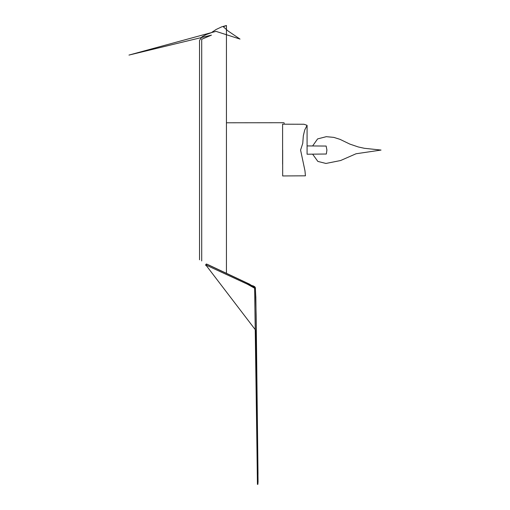 <?xml version="1.0" encoding="UTF-8"?>
<svg xmlns="http://www.w3.org/2000/svg" width="510" height="510" viewBox="0 0 510 510"><rect width="100%" height="100%" fill="white"/><g stroke="black" fill="none" stroke-linecap="round" stroke-linejoin="round"><path stroke-width="0.76" d="M199.531 257.046L199.531 149.723M282.68 150.08L282.687 175.95L305.439 175.81L304.961 170.824L300.562 150.08L302.723 143.355L303.342 135.87L304.699 129.993L307.058 125.326L303.954 124.255L283.075 124.21M307.058 154.237L326.355 154.007L326.891 150.08L326.145 146.051L307.058 145.924L307.058 125.326L307.058 154.237M312.668 154.288L317.832 161.383L325.954 163.436L340.623 160.503L356.063 153.759L381.027 150.08L364.28 148.27L358.205 146.969L349.79 144.043L340.011 139.389L333.789 137.388L326.247 136.706L317.615 138.898L312.668 145.873M207.098 264.237L205.677 264.773L255.433 329.881L257.448 484.398L258.073 482.243L255.848 297.534L255.312 287.538L248.485 283.681L207.098 264.237M226.44 273.322L249.932 284.357M252.673 285.657L254.873 286.824M255.382 287.793L256.116 314.944L258.003 473.012L257.952 484.264L257.493 484.283L254.643 287.927L255.408 287.971M255.829 296.712L256.715 363.904M205.664 264.888L247.293 284.147L254.643 288.226L255.382 288.099L246.279 282.744L206.34 263.97L205.664 264.888L206.34 263.97M282.578 135.915L282.578 164.252L282.585 124.204L284.389 124.108M284.389 123.191L283.713 122.731L226.44 122.751M226.44 273.424L226.44 25.5L223.329 26.762L227.983 30.912L240.006 39.053L215.979 31.371L128.973 55.093L211.446 35.113L201.711 39.245L201.711 260.922M226.44 25.5L221.71 26.832L216.195 29.44L211.248 32.691L206.231 34.565L201.941 36.873L199.531 40.386L199.531 259.781M199.531 41.603L199.531 40.386M199.531 73.287L199.531 227.791M205.677 264.773L205.677 265.308"/></g></svg>
